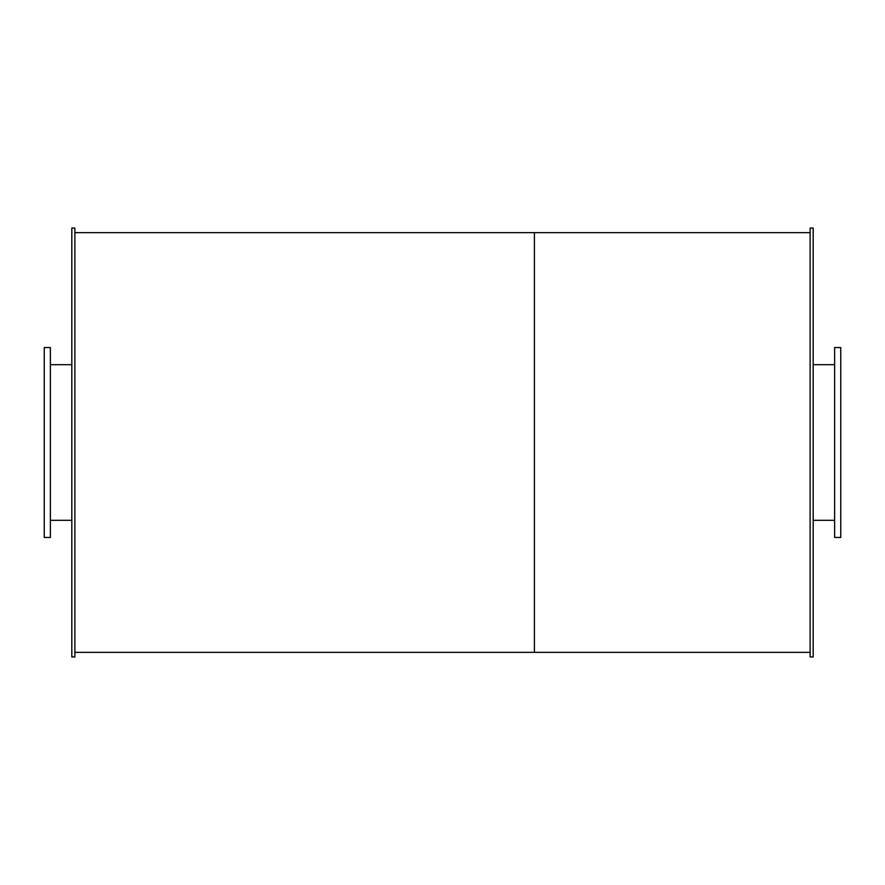 <?xml version="1.0" encoding="UTF-8"?>
<svg xmlns="http://www.w3.org/2000/svg" width="885" height="885" viewBox="0 0 885 885"><rect width="100%" height="100%" fill="white"/><g stroke="black" fill="none" stroke-linecap="round" stroke-linejoin="round"><path stroke-width="1.33" d="M50.379 442.5L50.379 347.528L44.25 347.528L44.25 537.472L50.379 537.472L50.379 442.5M840.75 442.5L840.75 347.528L834.621 347.528L834.621 537.472L840.75 537.472L840.75 442.5M74.882 442.5L74.882 228.053L71.818 228.053L71.818 656.947L74.882 656.947L74.882 442.5M813.182 442.5L813.182 228.053L810.118 228.053L810.118 656.947L813.182 656.947L813.182 442.5M74.882 652.345L534.407 652.345L534.407 232.655L810.118 232.655M810.118 652.345L534.407 652.345L534.407 232.655L74.882 232.655M50.379 520.314L71.818 520.314M50.379 364.686L71.818 364.686M813.182 520.314L834.621 520.314M813.182 364.686L834.621 364.686"/></g></svg>
